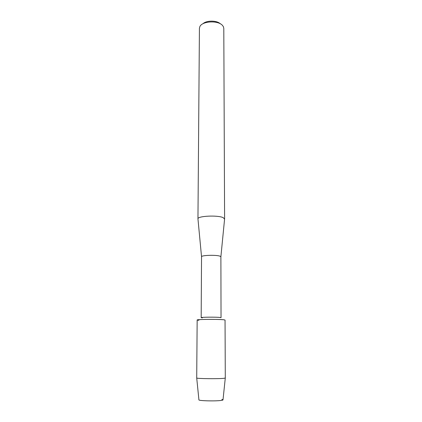 <?xml version="1.0" encoding="UTF-8"?>
<svg xmlns="http://www.w3.org/2000/svg" width="422" height="422" viewBox="0 0 422 422"><rect width="100%" height="100%" fill="white"/><g stroke="black" fill="none" stroke-linecap="round" stroke-linejoin="round"><path stroke-width="0.63" d="M221.845 399.423C223.423 399.729 223.396 400.035 221.761 400.336C216.787 401.327 197.823 400.868 198.915 399.798L196.71 377.959L197.158 319.987C196.33 319.327 217.995 319.116 223.613 319.744C218.986 319.396 212.635 319.285 204.549 319.422C197.47 319.639 195.571 319.934 198.857 320.303M201.173 317.645L201.537 256.724C201.188 255.247 215.958 254.751 219.867 256.122L220.885 256.761L221.038 317.682L219.994 317.455C215.937 316.975 200.608 317.133 201.173 317.645L202.354 317.887M224.578 219.102L223.227 217.668C217.889 214.967 197.359 215.969 197.955 218.86L197.976 219.055M224.599 218.939L223.797 28.358L223.38 26.676L222.536 25.478C218.258 20.172 202.106 21.021 199.849 26.633L199.421 28.316L197.955 218.891M220.326 23.806C216.871 20.277 206.379 20.261 202.908 23.78M223.613 319.744L225.047 320.034L225.29 378.007L223.001 399.924L221.761 400.336C216.998 401.285 198.804 400.916 198.92 399.882M225.274 378.038L223.824 378.323C218.206 378.972 196.51 378.698 196.721 377.991M201.537 256.724L197.955 218.86M220.885 256.761L224.599 218.907"/></g></svg>

